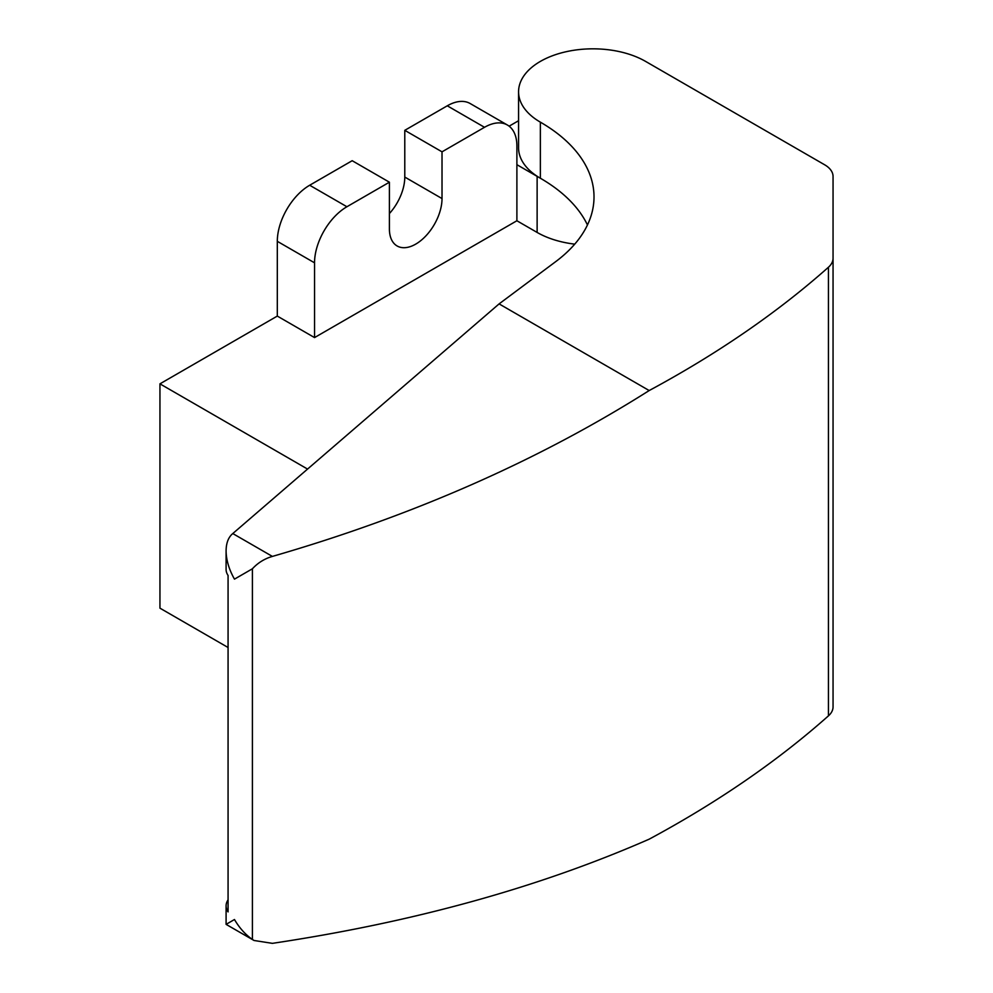 <?xml version="1.0" encoding="UTF-8"?>
<svg xmlns="http://www.w3.org/2000/svg" width="993" height="993" viewBox="0 0 993 993"><rect width="100%" height="100%" fill="white"/><g stroke="black" fill="none" stroke-linecap="round" stroke-linejoin="round"><path stroke-width="1.49" d="M252.408 568.778C257.919 562.808 264.572 558.687 272.392 556.415C413.162 515.715 538.752 460.417 649.186 390.547A1144.681 660.866 0 0 0 828.435 267.241A28.611 16.521 0 0 0 833.053 258.242L833.053 176.481A28.611 16.521 0 0 0 824.674 164.801L645.587 61.405A74.401 42.96 0 0 0 564.508 52.095A74.401 42.96 0 0 0 518.569 91.778A74.401 42.96 0 0 0 540.366 122.151A183.146 105.742 0 0 1 594.013 196.924A183.146 105.742 0 0 1 555.732 261.618L499.094 303.895L232.077 534.172C228.154 537.883 226.156 543.469 226.094 550.929C226.218 560.077 229.011 569.473 234.472 579.142L252.408 568.778L252.408 939.44C245.457 934.674 239.474 928.033 234.472 919.518L226.094 924.359L253.86 940.383M226.094 550.929L226.094 569.411A28.611 16.521 0 0 0 228.067 575.443L228.067 911.909A28.611 16.521 0 0 1 226.094 905.877L226.094 924.359M228.067 899.844A28.611 16.521 0 0 0 226.094 905.877M228.067 647.498L159.947 608.163L159.947 383.844L277.308 316.084L314.545 337.583L314.545 262.822A45.79 26.439 -60 0 1 346.917 206.743L389.405 182.203L389.405 228.936A37.2 21.474 -60 0 0 397.113 245.966A37.2 21.474 -60 0 0 425.786 235.999A37.2 21.474 -60 0 0 442.022 198.563L442.022 151.83L484.51 127.303A45.79 26.439 -60 0 1 507.411 125.031A45.79 26.439 -60 0 1 516.894 145.983L516.894 220.756L537.126 232.436A74.401 42.96 0 0 0 574.736 244.141M516.894 164.677L537.126 176.369A74.401 42.96 0 0 0 538.765 177.288A74.401 42.96 0 0 0 540.366 178.231A183.146 105.742 0 0 1 587.446 224.964M518.569 91.778L518.569 147.858A74.401 42.96 0 0 0 538.765 177.288M828.435 267.241L828.435 715.866A1144.681 660.866 0 0 1 649.186 839.172C538.752 887.543 413.162 922.261 272.392 943.35L254.034 940.483L252.408 939.44M828.435 715.866A28.611 16.521 0 0 0 833.053 706.867L833.053 258.242M649.186 390.547L499.094 303.895M277.308 316.084L277.308 241.324A45.79 26.439 -60 0 1 309.679 185.244L352.18 160.705L389.405 182.203M442.022 198.563L404.784 177.064A37.2 21.474 -60 0 1 389.405 213.569M404.784 177.064L404.784 130.331L447.284 105.804A45.79 26.439 -60 0 1 470.173 103.533L507.411 125.031M518.569 120.724L509.124 126.173M159.947 383.844L307.545 469.068M516.894 220.756L314.545 337.583M442.022 151.83L404.784 130.331M537.126 176.369L537.126 232.436M540.366 122.151L540.366 178.231M484.51 127.303L447.284 105.804M314.545 262.822L277.308 241.324M346.917 206.743L309.679 185.244M232.772 533.551L272.392 556.415"/></g></svg>
